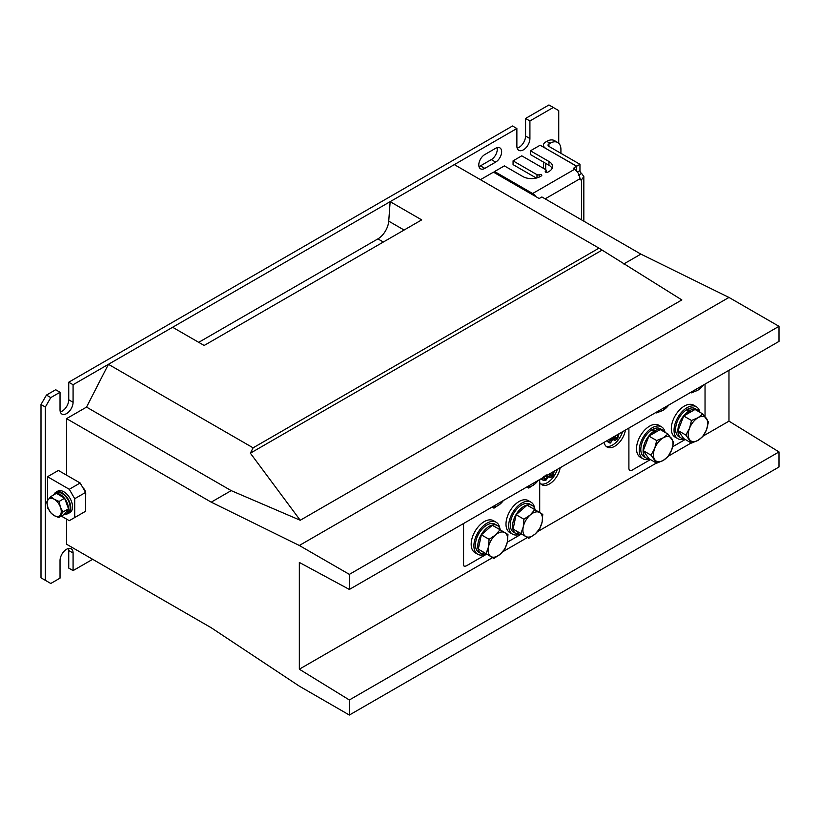 <?xml version="1.0" encoding="UTF-8"?>
<svg xmlns="http://www.w3.org/2000/svg" width="820" height="820" viewBox="0 0 820 820"><rect width="100%" height="100%" fill="white"/><g stroke="black" fill="none" stroke-linecap="round" stroke-linejoin="round"><path stroke-width="1.23" d="M539.703 482.508A15.385 8.877 120 0 0 541.805 484.702A15.385 8.877 120 0 0 549.492 483.943A15.385 8.877 120 0 0 560.152 467.738M540.8 483.943A15.385 8.877 120 0 0 547.319 482.693A15.385 8.877 120 0 0 557.293 469.399M604.104 442.369A15.385 8.877 120 0 0 607.066 447.023A15.385 8.877 120 0 0 614.754 446.264A15.385 8.877 120 0 0 625.414 430.059M606.052 446.264A15.385 8.877 120 0 0 612.581 445.014A15.385 8.877 120 0 0 622.554 431.72M300.243 520.259L681.851 299.935L598.989 248.142L253.103 447.833L250.366 453.183L300.243 520.259L231.199 490.626L211.222 502.158L66.563 418.63L86.53 407.099L108.435 364.316L172.61 327.262L204.149 345.476L421.695 219.883L390.146 201.669L388.731 221.164A15.385 8.877 -60 0 1 377.897 238.886L198.717 342.34M231.199 490.626L86.53 407.099M480.428 179.693L493.476 172.159L539.16 198.532L541.887 196.964L640.861 254.108L728.97 297.434L779 326.319L779 341.397L349.361 589.447L299.331 562.438L299.331 669.202L492.605 557.61M66.563 418.63L66.563 475.149M66.563 519.111L66.563 544.234L211.222 627.751L299.331 686.155L349.361 715.04L779 466.99L779 451.922L728.97 421.152L728.97 370.281M390.146 201.669L454.321 164.615L598.989 248.142M502.629 551.829L527.414 537.51M537.428 531.729L656.42 463.033M668.351 456.145L691.229 442.933M703.15 436.045L728.97 421.152M623.764 263.978L640.861 254.108M250.366 453.183L601.726 250.325M253.103 447.833L108.435 364.316M299.331 669.202L349.361 699.972L349.361 715.04M211.222 502.158L299.331 545.484L349.361 574.369L349.361 589.447M611.023 438.372L611.023 440.945L612.345 438.341L613.36 438.198L610.541 443.005L607.681 441.549L608.368 441.755L607.681 441.549L607.681 440.299M543.691 477.865L545.146 475.682M541.63 479.341L540.954 478.829M547.637 475.733L547.637 474.975M619.049 433.739L617.48 438.956L615.205 440.279L612.94 439.141M615.205 440.279L614.528 440.063L614.528 436.353M615.697 435.676L615.697 438.813L616.937 438.095L615.697 437.378M616.937 438.095L617.788 434.467M610.541 443.005L609.854 442.8L609.854 439.048M613.36 438.198L612.325 437.624M612.345 438.341L611.71 437.972M554.33 471.1L552.762 476.317L550.486 477.64L548.467 476.645M550.486 477.64L549.81 477.424L549.81 473.714M550.978 473.037L550.978 476.174L552.219 475.456L550.978 474.749M552.219 475.456L553.069 471.828M544.316 476.881L544.552 479.3L545.864 479.126L547.576 476.502L548.488 476.471L545.935 480.264L543.803 480.602L541.805 478.337M542.799 478.921L543.332 476.789M543.803 480.602L541.405 479.239M548.488 476.471L546.704 475.508M547.576 476.502L546.284 475.754M547.329 476.932L545.782 476.041M545.864 479.126L543.988 478.039M349.361 699.972L779 451.922M349.361 574.369L779 326.319M299.331 545.484L728.97 297.434M521.428 534.056L507.303 542.215M486.629 554.156L466.836 565.585A6.15 3.557 120 0 1 463.751 565.882A6.15 3.557 120 0 1 463.566 565.769L463.566 523.508M539.703 479.546L539.703 512.551M685.243 439.479L672.718 446.715M650.434 459.579L632.159 470.126A4.612 2.665 120 0 1 629.852 470.362A4.612 2.665 120 0 1 628.899 468.24L628.899 428.05M705.036 416.56L705.036 384.098M685.848 435.051L691.496 443.087L698.025 440.33L702.801 436.568L706.502 429.782L708.449 421.992L702.801 413.957L698.025 417.728L691.496 420.486L689.548 428.276L685.848 435.051L678.068 430.561L683.726 415.996L691.496 420.486M691.496 443.087L683.726 438.597L678.068 430.561M683.726 415.996L695.022 409.467L702.801 413.957M706.502 429.782A13.848 7.995 -60 0 1 698.025 440.33A13.848 7.995 -60 0 1 689.548 439.571A13.848 7.995 -60 0 1 689.548 428.276A13.848 7.995 120 0 1 698.025 417.728A13.848 7.995 -60 0 1 706.502 418.477A13.848 7.995 -60 0 1 706.502 429.782M681.256 438.085L678.98 436.773A16.226 9.368 120 0 1 676.387 424.135A16.226 9.368 120 0 1 686.514 409.815L688.8 411.127A16.226 9.368 120 0 0 678.663 425.457A16.226 9.368 120 0 0 681.256 438.085A16.226 9.368 120 0 0 684.146 438.854M697.492 409.979L695.206 408.667A16.226 9.368 120 0 0 687.662 409.149L689.948 410.471A16.226 9.368 120 0 1 697.492 409.979A16.226 9.368 120 0 1 699.593 412.101M687.662 410.471L687.662 409.149M688.8 411.127L688.8 413.065M689.948 412.398L689.948 410.471M699.87 412.265A18.46 10.66 120 0 0 696.323 406.73L693.597 405.162A18.46 10.66 120 0 0 684.372 406.074A18.46 10.66 120 0 0 672.308 422.341A18.46 10.66 120 0 0 675.137 437.132L677.863 438.7A18.46 10.66 120 0 0 684.423 439.007M696.323 406.73A18.46 10.66 120 0 0 687.088 407.642A18.46 10.66 120 0 0 675.034 423.909A18.46 10.66 120 0 0 677.863 438.7M520.874 533.543L528.777 538.299L535.132 534.025L539.724 528.736L542.122 522.073L542.768 514.406L534.855 509.65L530.253 514.939L523.908 519.224L523.262 526.891L520.874 533.543L513.094 529.054L516.129 514.734L523.908 519.224M528.777 538.299L513.094 529.054M516.129 514.734L527.086 505.161L534.855 509.65M542.122 522.073A13.848 7.995 -60 0 1 535.132 534.025A13.848 7.995 -60 0 1 525.702 536.423A13.848 7.995 -60 0 1 523.262 526.891A13.848 7.995 120 0 1 530.253 514.939A13.848 7.995 -60 0 1 539.683 512.531A13.848 7.995 -60 0 1 542.122 522.073M518.148 532.098L517.297 534.097A16.226 9.368 -60 0 1 515.934 533.543A16.226 9.368 -60 0 1 515.934 514.806A16.226 9.368 -60 0 1 532.159 505.438A16.226 9.368 -60 0 1 535.173 509.845M521.254 533.953A16.226 9.368 -60 0 1 518.25 534.271L517.43 533.789M515.934 533.543L513.648 532.221A16.226 9.368 -60 0 1 513.648 513.484A16.226 9.368 -60 0 1 529.874 504.115L532.159 505.438M518.968 532.59L518.25 534.271M519.634 534.271A18.46 10.66 -60 0 1 514.622 534.906A18.46 10.66 -60 0 1 512.531 534.158A18.46 10.66 -60 0 1 511.629 514.519A18.46 10.66 -60 0 1 528.9 501.43A18.46 10.66 -60 0 1 530.991 502.178A18.46 10.66 -60 0 1 534.64 508.277M512.531 534.158L509.814 532.59A18.46 10.66 -60 0 1 508.912 512.951A18.46 10.66 -60 0 1 526.184 499.862A18.46 10.66 -60 0 1 528.275 500.61L530.991 502.178M484.825 554.361A18.46 10.66 -60 0 1 479.813 555.007A18.46 10.66 -60 0 1 477.722 554.248A18.46 10.66 -60 0 1 476.82 534.609A18.46 10.66 -60 0 1 494.091 521.53A18.46 10.66 -60 0 1 496.182 522.279A18.46 10.66 -60 0 1 499.831 528.377M477.722 554.248L475.005 552.68A18.46 10.66 -60 0 1 474.103 533.041A18.46 10.66 -60 0 1 491.375 519.952A18.46 10.66 -60 0 1 493.466 520.71L496.182 522.279M483.349 552.188L482.488 554.197A16.226 9.368 -60 0 1 481.125 553.633A16.226 9.368 -60 0 1 481.125 534.896A16.226 9.368 -60 0 1 497.351 525.528A16.226 9.368 -60 0 1 500.374 529.935M486.444 554.043A16.226 9.368 -60 0 1 483.452 554.361L482.621 553.889M481.125 553.633L478.839 552.321A16.226 9.368 -60 0 1 478.839 533.584A16.226 9.368 -60 0 1 495.065 524.205L497.351 525.528M484.169 552.68L483.452 554.361M526.87 486.957L528.777 488.064L535.132 483.779L538.432 480.284M526.922 486.926L528.777 488.064M538.186 480.428A13.848 7.995 -60 0 1 535.132 483.779A13.848 7.995 -60 0 1 527.198 486.772M486.065 553.643L493.978 558.399L500.323 554.115L504.925 548.826L507.313 542.163L507.959 534.496L500.046 529.74L495.444 535.04L489.099 539.314L488.453 546.981L486.065 553.643L478.296 549.154L481.33 534.824L489.099 539.314M493.978 558.399L478.296 549.154M481.33 534.824L492.277 525.261L500.046 529.74M507.313 542.163A13.848 7.995 -60 0 1 500.323 554.115A13.848 7.995 -60 0 1 490.893 556.524A13.848 7.995 -60 0 1 488.453 546.981A13.848 7.995 120 0 1 495.444 535.04A13.848 7.995 -60 0 1 504.874 532.631A13.848 7.995 -60 0 1 507.313 542.163M492.061 507.057L493.978 508.154L500.323 503.88L503.623 500.374M492.113 507.026L493.978 508.154M503.377 500.518A13.848 7.995 -60 0 1 500.323 503.88A13.848 7.995 -60 0 1 492.389 506.862M665.061 432.355A18.46 10.66 120 0 0 661.514 426.83L658.798 425.252A18.46 10.66 120 0 0 649.563 426.174A18.46 10.66 120 0 0 637.509 442.441A18.46 10.66 120 0 0 640.338 457.232L643.054 458.8A18.46 10.66 120 0 0 649.624 459.108M661.514 426.83A18.46 10.66 120 0 0 652.279 427.743A18.46 10.66 120 0 0 640.225 444.009A18.46 10.66 120 0 0 643.054 458.8M646.457 458.185L644.172 456.863A16.226 9.368 120 0 1 641.578 444.225A16.226 9.368 120 0 1 651.716 429.905L654.001 431.228A16.226 9.368 120 0 0 643.864 445.547A16.226 9.368 120 0 0 646.457 458.185A16.226 9.368 120 0 0 649.348 458.944M662.683 430.08L660.397 428.757A16.226 9.368 120 0 0 652.853 429.249L655.139 430.572A16.226 9.368 120 0 1 662.683 430.08A16.226 9.368 120 0 1 664.784 432.202M652.853 430.572L652.853 429.249M654.001 431.228L654.001 433.155M655.139 432.499L655.139 430.572M690.686 392.38L691.496 392.852L698.025 390.094L703.826 384.795M691.178 392.103L691.496 392.852M703.519 384.969A13.848 7.995 -60 0 1 698.025 390.094A13.848 7.995 -60 0 1 692.531 391.314M651.039 455.141L656.687 463.187L663.216 460.43L667.992 456.658L671.693 449.883L673.64 442.093L667.992 434.057L663.216 437.818L656.687 440.576L654.739 448.366L651.039 455.141L643.259 450.662L648.917 436.086L656.687 440.576M656.687 463.187L648.917 458.698L643.259 450.662M648.917 436.086L660.223 429.567L667.992 434.057M671.693 449.883A13.848 7.995 -60 0 1 663.216 460.43A13.848 7.995 -60 0 1 654.739 459.671A13.848 7.995 -60 0 1 654.739 448.366A13.848 7.995 120 0 1 663.216 437.818A13.848 7.995 -60 0 1 671.693 438.577A13.848 7.995 -60 0 1 671.693 449.883M655.877 412.481L656.687 412.942L663.216 410.184L669.018 404.895M656.369 412.193L656.687 412.942M668.71 405.07A13.848 7.995 -60 0 1 663.216 410.184A13.848 7.995 -60 0 1 657.722 411.414M68.46 548.488A9.225 5.33 120 0 1 68.736 550.507L68.736 568.096L73.082 570.607L73.082 553.018A9.225 5.33 120 0 0 71.176 548.795A9.225 5.33 120 0 0 66.563 549.256A9.225 5.33 120 0 0 60.034 560.562L60.034 578.141L50.789 583.481L45.346 580.334L45.346 407.017L41 404.506L41 577.823L45.346 580.334M495.659 148.287L484.784 154.57A8.456 4.889 120 0 0 479.249 162.022A8.456 4.889 120 0 0 480.551 168.807A8.456 4.889 120 0 0 484.784 168.387L495.659 162.104A8.456 4.889 120 0 0 501.184 154.652A8.456 4.889 120 0 0 499.882 147.877A8.456 4.889 120 0 0 495.659 148.287M558.738 143.264L558.738 110.608L553.305 107.471L529.915 120.97L525.569 118.459L548.949 104.96L553.305 107.471M516.866 128.514L73.082 384.723L68.736 382.212L512.51 125.993L516.866 128.514L516.866 146.093A9.225 5.33 120 0 0 518.773 150.316A9.225 5.33 120 0 0 525.886 147.846A9.225 5.33 120 0 0 529.915 138.559L529.915 120.97M41 404.506L46.443 395.086L55.688 389.746L60.034 392.257L60.034 409.846A9.225 5.33 120 0 0 61.951 414.069A9.225 5.33 120 0 0 69.054 411.599A9.225 5.33 120 0 0 73.082 402.302L73.082 384.723M60.034 392.257L50.789 397.597L45.346 407.017M73.082 570.607L92.67 559.301M46.443 395.086L50.789 397.597M60.311 411.865A9.225 5.33 120 0 0 68.736 399.791L68.736 382.212M517.143 148.123A9.225 5.33 120 0 0 525.569 136.048L525.569 118.459M478.972 166.501A8.456 4.889 120 0 0 480.428 165.876L491.303 159.592A8.456 4.889 120 0 0 497.104 147.661M47.529 506.37L47.529 508.123L48.308 508.574M61.326 516.087L69.28 520.679L74.722 517.543L74.722 498.703L69.28 489.284L47.529 476.717L47.529 500.559M69.28 489.284L80.155 483L58.404 470.444L47.529 476.717M74.722 517.543L85.598 511.26L85.598 492.42L74.722 498.703M80.155 483L85.598 492.42M552.116 168.387A12.31 7.103 0 0 0 548.949 165.25L530.458 154.57L530.458 150.798L548.949 161.478A12.31 7.103 180 0 1 552.557 166.501A12.31 7.103 180 0 1 548.949 171.523L547.862 172.159A1.537 0.892 180 0 1 545.689 172.159A1.537 0.892 180 0 1 545.239 171.523A1.537 0.892 180 0 1 545.689 170.898A1.537 0.892 0 0 0 546.14 170.273A1.537 0.892 0 0 0 545.689 169.637L521.756 155.831L513.064 160.853L536.987 174.67A1.537 0.892 0 0 0 539.16 174.67A1.537 0.892 180 0 1 540.841 174.475A1.537 0.892 180 0 1 541.794 175.296A1.537 0.892 180 0 1 541.343 175.921L540.247 176.546A12.31 7.103 180 0 1 522.852 176.546L504.361 165.876L494.573 171.523L532.641 193.51A7.687 4.438 60 0 1 535.901 196.646M560.921 153.32L560.921 149.547A15.385 8.877 120 0 0 557.733 142.506A15.385 8.877 120 0 0 550.035 143.264L548.949 143.9A3.075 1.773 0 0 0 548.047 145.15A3.075 1.773 0 0 0 548.949 146.411L579.966 164.308L579.966 170.591A2.306 1.333 -120 0 0 581.585 173.409L583.84 176.556L581.585 179.693A2.306 1.333 -60 0 1 580.427 179.805A2.306 1.333 -60 0 1 579.955 178.75C579.596 174.762 577.782 171.626 574.512 169.33A2.306 1.333 180 0 1 573.846 168.397A2.306 1.333 180 0 1 574.523 167.454L576.593 166.255L540.144 145.212L530.458 150.798M536.352 178.063L513.064 164.615L513.064 160.853M575.958 170.396L576.593 170.027L576.593 166.255M494.573 172.784L494.573 171.523M579.966 164.308L576.696 166.193L545.689 148.42M576.696 166.193L576.696 171.134M550.035 143.264L546.776 141.378L545.689 142.014A7.687 4.438 0 0 0 543.434 145.15A7.687 4.438 0 0 0 545.689 148.287M546.776 141.378A15.385 8.877 -60 0 1 554.463 140.62L557.733 142.506M85.598 495.331A6.15 3.557 -120 0 0 85.71 494.234L85.71 493.373A5.094 2.942 -120 0 0 82.83 487.633M85.71 494.234A6.15 3.557 -120 0 0 85.598 493.004M85.341 491.979A6.15 3.557 -120 0 0 83.138 488.156M62.986 511.987L60.393 507.078L59.071 501.45L54.356 499.349L50.901 496.52L48.154 499.677L46.658 502.117L47.98 507.744L50.573 512.654L54.017 515.483L58.732 517.584L62.986 511.987L68.521 508.779L64.278 514.386L58.732 517.584M50.901 496.52L56.447 493.322L64.606 498.252L68.521 508.779M64.606 498.252L59.071 501.45M48.154 499.677A9.994 5.771 60 0 1 54.356 499.349A9.994 5.771 60 0 1 60.393 507.078A9.994 5.771 60 0 1 60.229 515.144A9.994 5.771 -120 0 1 54.017 515.483A9.994 5.771 60 0 1 47.98 507.744A9.994 5.771 60 0 1 48.154 499.677M64.401 514.222A11.388 6.57 -120 0 0 66.051 513.709L67.793 512.705A11.388 6.57 -120 0 0 67.793 499.564A11.388 6.57 -120 0 0 56.406 492.984L54.673 493.988A11.388 6.57 -120 0 0 53.515 495.013M66.051 513.709A11.388 6.57 -120 0 0 68.398 508.943M68.408 508.482A11.388 6.57 -120 0 0 64.718 498.55M64.37 498.109A11.388 6.57 -120 0 0 56.682 493.455M56.129 493.507A11.388 6.57 -120 0 0 54.673 493.988M65.313 514.037A12.31 7.103 -120 0 0 68.255 513.505L69.997 512.5A12.31 7.103 -120 0 0 71.258 500.866A12.31 7.103 -120 0 0 61.141 490.729A12.31 7.103 -120 0 0 57.687 491.18L55.944 492.184A12.31 7.103 -120 0 0 54.017 494.47M68.255 513.505A12.31 7.103 -120 0 0 69.515 501.871A12.31 7.103 -120 0 0 59.409 491.733A12.31 7.103 -120 0 0 55.944 492.184M383.34 242.023L377.897 238.886M404.106 230.041L388.731 221.164M491.303 159.592L495.659 162.104M480.428 165.876L484.784 168.387M68.736 550.507L73.082 553.018M525.569 136.048L529.915 138.559M68.736 399.791L73.082 402.302M532.641 193.51L574.512 169.33L574.523 167.454M545.689 163.364L545.689 169.637M577.454 172.036L579.966 170.591M578.326 175.296L581.585 173.409M545.146 198.84L579.955 178.75L581.585 179.693L581.585 219.883M548.949 146.411L548.949 143.9M539.16 177.11L539.16 174.67M536.987 177.899L536.987 174.67M548.949 165.25L548.949 161.478M545.689 172.159L545.689 170.898M612.478 439.141L614.651 440.391M607.825 441.826L609.998 443.077M612.56 437.49L613.216 437.87M547.76 476.502L549.933 477.763M546.171 474.882L548.354 476.143M583.84 221.185L583.84 176.556M543.434 168.346L543.434 162.063M543.434 147.118L543.434 145.15M546.14 172.333L546.14 170.273"/></g></svg>
